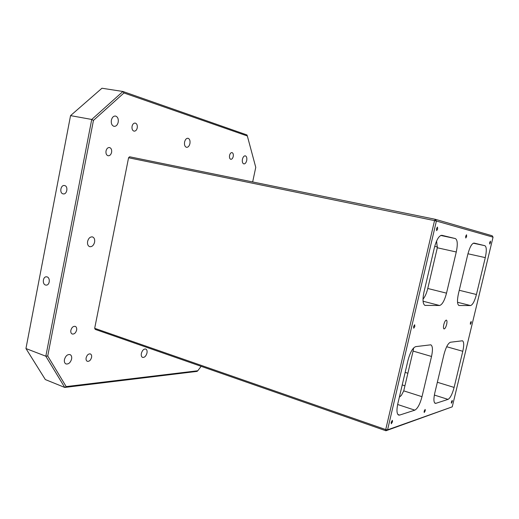 <?xml version="1.0" encoding="UTF-8"?>
<svg xmlns="http://www.w3.org/2000/svg" width="519" height="519" viewBox="0 0 519 519"><rect width="100%" height="100%" fill="white"/><g stroke="black" fill="none" stroke-linecap="round" stroke-linejoin="round"><path stroke-width="0.78" d="M47.08 276.899L46.217 276.796C42.818 276.841 42.188 284.165 45.516 285.028L46.431 285.126C49.818 285.028 50.388 277.73 47.08 276.899M64.641 185.568L64.453 185.53C60.658 184.745 59.244 193.139 63.046 193.859L63.299 193.905C67.081 194.625 68.43 186.256 64.641 185.568M490.468 242.697L490.423 241.127L489.683 242.496L489.728 244.066L490.468 242.697M471.2 322.883L471.161 321.469L470.35 322.935L470.396 324.349L471.2 322.883M452.263 401.667L452.231 400.396L451.368 401.972L451.394 403.237L452.263 401.667M425.23 410.782L425.165 409.413L424.153 411.145L424.218 412.521L425.23 410.782M392.494 421.824L392.377 420.332L391.177 422.271L391.287 423.764L392.494 421.824M414.83 326.451L414.681 324.751L413.585 326.529L413.727 328.235L414.83 326.451M437.647 229.015L437.472 227.075L436.479 228.717L436.654 230.657L437.647 229.015M466.626 236.521L466.529 234.783L465.679 236.275L465.777 238.013L466.626 236.521M446.638 324.44C447.157 321.962 447.08 320.521 446.405 320.113C445.458 320.217 444.588 321.715 443.79 324.622C443.271 327.093 443.349 328.533 444.024 328.942C444.971 328.832 445.84 327.333 446.638 324.44M70.863 330.298C71.732 327.411 73.192 326.094 75.236 326.36C76.455 326.925 76.922 328.164 76.63 330.09C75.761 332.971 74.295 334.281 72.245 334.022C71.032 333.458 70.571 332.212 70.863 330.298M86.128 357.838C86.997 354.983 88.412 353.679 90.358 353.926C91.448 354.451 91.857 355.612 91.571 357.403C90.702 360.251 89.294 361.555 87.335 361.308C86.251 360.783 85.849 359.628 86.128 357.838M106.025 150.964C106.661 148.57 107.829 147.428 109.535 147.532C111.228 148.155 111.922 149.757 111.598 152.339C110.962 154.727 109.794 155.869 108.082 155.758C106.395 155.142 105.707 153.546 106.025 150.964M132.053 126.344C132.637 124.099 133.701 123.016 135.245 123.081C136.899 123.678 137.567 125.28 137.243 127.895C136.659 130.139 135.589 131.223 134.045 131.151C132.397 130.554 131.735 128.959 132.053 126.344M229.573 155.402C230.073 153.501 230.884 152.56 231.993 152.586C233.135 153.04 233.544 154.344 233.226 156.491C232.726 158.399 231.915 159.339 230.806 159.307C229.67 158.853 229.255 157.555 229.573 155.402M242.431 159.236C243.041 156.939 243.995 155.804 245.299 155.83C246.629 156.375 247.102 157.932 246.707 160.507C246.103 162.804 245.15 163.939 243.839 163.913C242.516 163.375 242.049 161.811 242.431 159.236M184.589 141.998C185.257 139.455 186.392 138.21 187.995 138.262C189.682 138.904 190.324 140.681 189.922 143.588C189.253 146.137 188.118 147.377 186.503 147.318C184.835 146.682 184.193 144.911 184.589 141.998M111.364 120.181C112.11 117.326 113.492 115.945 115.51 116.042C117.709 116.814 118.604 118.877 118.202 122.218C117.463 125.073 116.074 126.454 114.044 126.351C111.87 125.579 110.975 123.522 111.364 120.181M87.601 241.445C88.522 238.189 90.15 236.677 92.479 236.911C94.276 237.65 94.983 239.395 94.601 242.146C93.68 245.403 92.051 246.914 89.709 246.674C87.925 245.935 87.224 244.196 87.601 241.445M64.447 359.563C65.582 355.898 67.431 354.237 70.007 354.581C71.427 355.262 71.959 356.735 71.609 358.992C70.48 362.658 68.618 364.312 66.03 363.962C64.628 363.281 64.097 361.814 64.447 359.563M141.363 353.439C142.297 350.293 143.757 348.82 145.735 349.015C146.909 349.579 147.325 350.902 146.981 352.991C146.047 356.138 144.587 357.61 142.595 357.409C141.434 356.851 141.019 355.528 141.363 353.439M413.079 351.078L403.743 390.865L421.999 396.691L431.529 356.462L413.079 351.078L413.675 347.886M423.004 299.216C424.996 296.836 426.586 293.261 427.766 288.48L446.522 293.157L456.272 251.987L437.316 247.777L427.766 288.48M252.662 181.948L255.763 167.365L247.342 135.978L123.963 92.966L93.452 120.402L47.729 355.989L66.172 386.59L197.771 370.774L201.132 366.323M452.244 406.844L493.05 237.164L436.395 221.042L387.57 429.836L452.244 406.844L385.935 430.764L95.262 329.409L94.685 328.306L385.721 429.576L434.539 220.62L128.576 157.757L94.685 328.306M128.576 157.757L129.581 156.77L435.35 219.316L492.168 235.756L493.05 237.164M197.771 370.774L197.038 371.396L64.739 387.434L45.341 379.571L25.95 348.541L70.552 115.627L91.74 119.454L122.938 91.48L101.951 88.236L70.552 115.627M123.963 92.966L122.938 91.48L246.953 134.94L247.342 135.978M66.172 386.59L64.739 387.434L45.834 356.209L25.95 348.541M47.729 355.989L45.834 356.209L91.74 119.454L93.452 120.402M437.348 382.269L454.112 387.421L462.792 351.285L446.664 346.731M454.112 387.421C452.341 394.044 450.317 398.034 448.04 399.383L434.358 395.063M434.637 402.913L435.902 403.321L448.04 399.383M435.902 403.321L435.201 403.341C433.65 402.394 433.514 398.942 434.792 393L443.985 354.399C445.912 347.263 448.079 343.208 450.473 342.229L462.461 340.782C463.992 341.755 464.103 345.252 462.792 351.285M421.999 396.691C420.027 404.074 417.639 408.557 414.83 410.153L397.645 404.496M397.846 414.473L399.649 415.077L414.83 410.153M399.649 415.077L398.65 415.103C396.743 413.987 396.464 410.179 397.826 403.672L407.979 360.361C410.146 352.343 412.728 347.762 415.725 346.627L430.802 344.817C432.697 345.946 432.937 349.832 431.529 356.462M440.761 235.444L455.39 238.571L441.825 235.302C439.035 235.529 436.544 239.674 434.364 247.738L423.958 292.145C422.427 299.729 422.784 304.153 425.029 305.412L439.574 305.49L423.063 301.228M455.39 238.571C457.55 239.914 457.842 244.384 456.272 251.987M446.522 293.157C444.524 300.631 442.207 304.737 439.574 305.49M473.302 243.203L484.895 245.695L474.1 243.087C471.862 243.346 469.779 247.057 467.84 254.232L458.439 293.696C457.018 300.495 457.194 304.432 458.978 305.503L470.538 305.561L457.524 302.266M484.895 245.695C486.608 246.836 486.738 250.813 485.291 257.619L467.95 253.772M459.257 290.283L476.429 294.507L485.291 257.619M476.429 294.507C474.638 301.202 472.673 304.887 470.538 305.561M435.35 219.316L434.539 220.62L436.395 221.042L435.35 219.316M385.721 429.576L385.935 430.764L387.57 429.836L385.721 429.576M399.345 397.21L401.421 395.296L403.743 390.865M437.316 247.777L436.583 241.03M437.465 247.018L434.701 246.402M405.157 372.395L407.882 373.232M404.937 385.786L402.219 384.923M399.526 396.438L400.61 396.146M458.744 305.412L459.224 305.535M424.691 305.276L425.392 305.464M46.742 276.822L46.217 276.796"/></g></svg>
